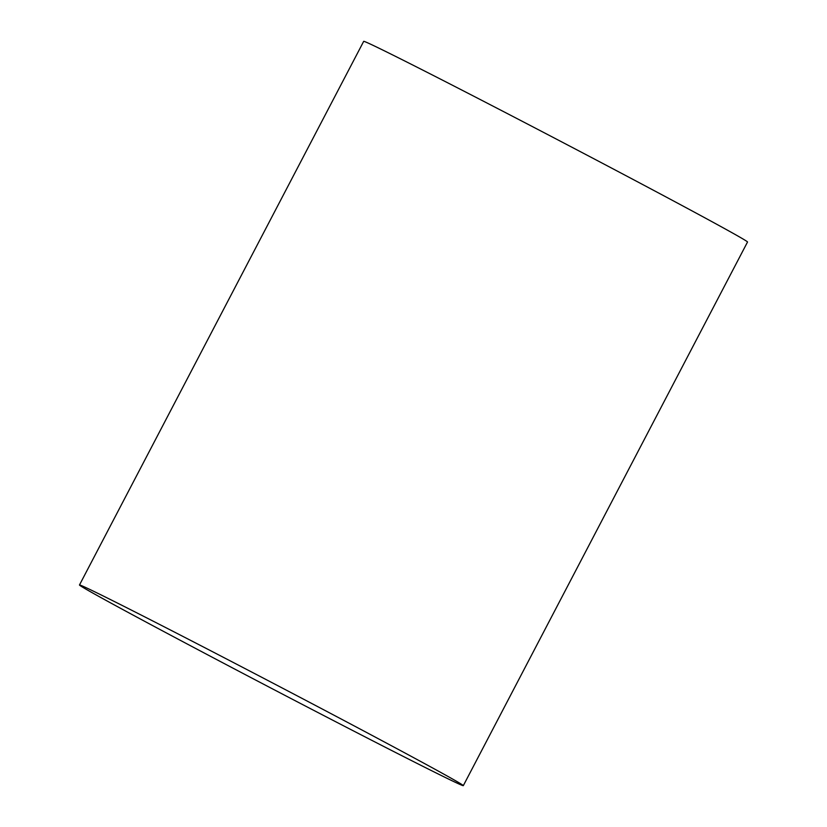 <?xml version="1.0" encoding="UTF-8"?>
<svg xmlns="http://www.w3.org/2000/svg" width="827" height="827" viewBox="0 0 827 827"><rect width="100%" height="100%" fill="white"/><g stroke="black" fill="none" stroke-linecap="round" stroke-linejoin="round"><path stroke-width="1.24" d="M79.475 584.989L363.684 41.35A216.56 2.646 27.6 0 1 467.472 92.965A216.56 2.646 27.6 0 1 665.59 196.723A216.56 2.646 27.6 0 1 747.525 242.011L463.316 785.65A216.56 2.646 27.6 0 1 270.171 687.661A216.56 2.646 27.6 0 1 79.475 584.989A216.56 2.646 27.6 0 1 183.274 636.604A216.56 2.646 27.6 0 1 381.381 740.361A216.56 2.646 27.6 0 1 463.316 785.65"/></g></svg>
